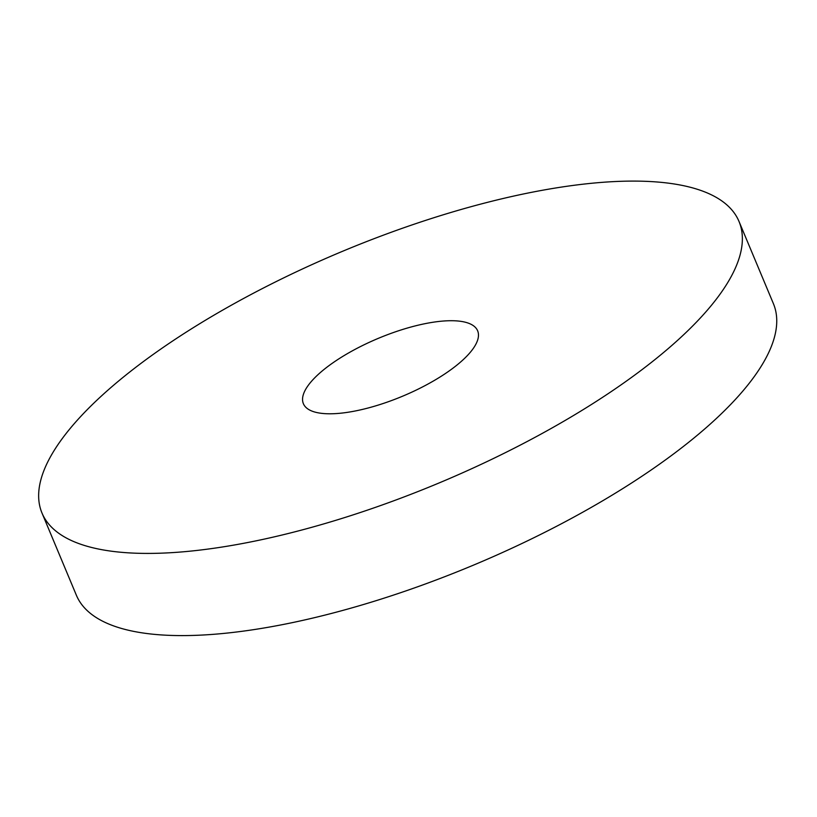 <?xml version="1.0" encoding="UTF-8"?>
<svg xmlns="http://www.w3.org/2000/svg" width="817" height="817" viewBox="0 0 817 817"><rect width="100%" height="100%" fill="white"/><g stroke="black" fill="none" stroke-linecap="round" stroke-linejoin="round"><path stroke-width="1.23" d="M491.558 201.309A377.781 125.481 -22.7 0 0 41.994 513.035A377.781 125.481 -22.7 0 0 438.933 483.021A377.781 125.481 -22.7 0 0 739.017 221.468A377.781 125.481 -22.7 0 0 491.558 201.309M415.771 325.769A94.445 31.373 -22.7 0 0 303.383 403.7A94.445 31.373 -22.7 0 0 402.618 396.194A94.445 31.373 -22.7 0 0 477.639 330.803A94.445 31.373 -22.7 0 0 415.771 325.769M41.994 513.035L76.369 595.225A377.781 125.481 -22.7 0 0 473.309 565.201A377.781 125.481 -22.7 0 0 773.403 303.648L739.017 221.468"/></g></svg>

